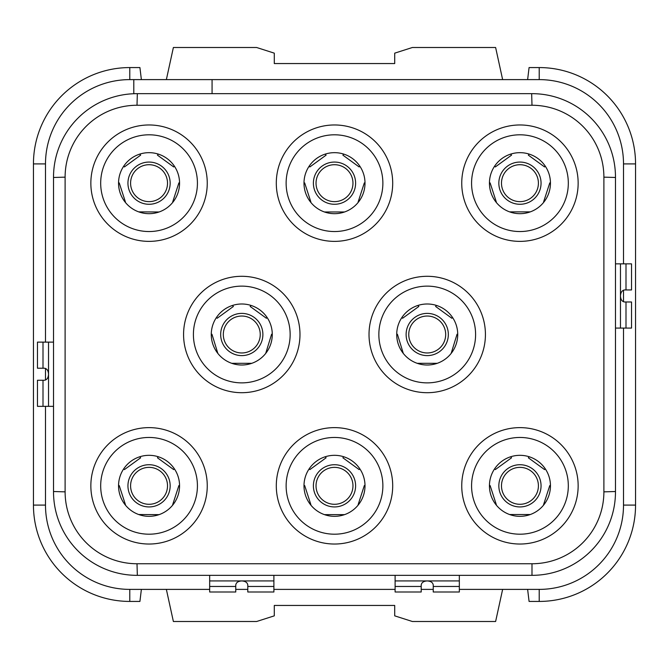 <?xml version="1.0" encoding="UTF-8"?>
<svg xmlns="http://www.w3.org/2000/svg" width="669" height="669" viewBox="0 0 669 669"><rect width="100%" height="100%" fill="white"/><g stroke="black" fill="none" stroke-linecap="round" stroke-linejoin="round"><path stroke-width="1" d="M33.45 505.095A96.336 96.336 0 0 0 129.786 601.431L129.786 589.389L209.665 589.389L129.786 589.389A84.294 84.294 0 0 1 45.492 505.095L33.45 505.095L33.45 163.905L45.492 163.905L45.492 342.127L45.492 163.905A84.294 84.294 0 0 1 129.786 79.611L539.214 79.611A84.294 84.294 0 0 1 623.508 163.905L623.508 263.854L623.508 163.905L635.55 163.905A96.336 96.336 0 0 0 539.214 67.569L529.079 67.569L527.624 79.611M623.508 290.162L623.508 301.769L623.508 290.162M635.55 505.095L623.508 505.095L623.508 328.078L623.508 505.095A84.294 84.294 0 0 1 539.214 589.389L459.335 589.389L539.214 589.389L539.214 601.431A96.336 96.336 0 0 0 635.55 505.095L635.55 163.905M433.244 589.389L421.202 589.389L433.244 589.389M395.111 589.389L273.889 589.389L395.111 589.389M247.798 589.389L235.756 589.389L247.798 589.389M45.492 505.095L45.492 406.351L45.492 505.095M45.492 380.042L45.492 368.435L45.492 380.042M459.335 580.926L427.223 580.926C430.878 581.169 432.885 582.557 433.244 585.074L433.244 591.998L459.335 591.998L459.335 575.34M395.111 580.926L427.223 580.926C423.569 581.169 421.562 582.557 421.202 585.074L421.202 591.998L395.111 591.998L395.111 575.34M531.663 575.34L531.989 575.34A83.491 83.491 0 0 0 615.48 491.849L615.48 177.151A83.491 83.491 0 0 0 531.989 93.66L137.011 93.66A83.491 83.491 0 0 0 53.52 177.151L53.52 491.849A83.491 83.491 0 0 0 137.011 575.34L531.989 575.34L531.989 563.75A71.901 71.901 0 0 0 603.89 491.849L603.89 177.151A71.901 71.901 0 0 0 531.989 105.25L137.011 105.25A71.901 71.901 0 0 0 65.11 177.151L65.11 491.849A71.901 71.901 0 0 0 137.011 563.75L531.989 563.75M137.011 563.75L137.337 575.34M53.52 491.523L65.11 491.849M65.11 177.151L53.52 177.477M137.337 93.66L137.011 105.25M531.989 105.25L531.663 93.66M615.48 177.477L603.89 177.151M603.89 491.849L615.48 491.523M241.777 276.297A58.203 58.203 0 0 1 299.98 334.5A58.203 58.203 0 0 1 241.777 392.703A58.203 58.203 0 0 1 183.574 334.5A58.203 58.203 0 0 1 241.777 276.297M427.223 276.297A58.203 58.203 0 0 1 485.426 334.5A58.203 58.203 0 0 1 427.223 392.703A58.203 58.203 0 0 1 369.02 334.5A58.203 58.203 0 0 1 427.223 276.297M149.053 427.625A58.203 58.203 0 0 1 207.256 485.828A58.203 58.203 0 0 1 149.053 544.031A58.203 58.203 0 0 1 90.85 485.828A58.203 58.203 0 0 1 149.053 427.625M149.053 124.969A58.203 58.203 0 0 1 207.256 183.172A58.203 58.203 0 0 1 149.053 241.375A58.203 58.203 0 0 1 90.85 183.172A58.203 58.203 0 0 1 149.053 124.969M334.5 427.625A58.203 58.203 0 0 1 392.703 485.828A58.203 58.203 0 0 1 334.5 544.031A58.203 58.203 0 0 1 276.297 485.828A58.203 58.203 0 0 1 334.5 427.625M334.5 124.969A58.203 58.203 0 0 1 392.703 183.172A58.203 58.203 0 0 1 334.5 241.375A58.203 58.203 0 0 1 276.297 183.172A58.203 58.203 0 0 1 334.5 124.969M519.947 427.625A58.203 58.203 0 0 1 578.15 485.828A58.203 58.203 0 0 1 519.947 544.031A58.203 58.203 0 0 1 461.744 485.828A58.203 58.203 0 0 1 519.947 427.625M519.947 124.969A58.203 58.203 0 0 1 578.15 183.172A58.203 58.203 0 0 1 519.947 241.375A58.203 58.203 0 0 1 461.744 183.172A58.203 58.203 0 0 1 519.947 124.969M241.777 286.131A48.369 48.369 0 0 0 193.408 334.5A48.369 48.369 0 0 0 241.777 382.869A48.369 48.369 0 0 0 290.145 334.5A48.369 48.369 0 0 0 241.777 286.131M241.777 303.994A30.506 30.506 0 0 1 272.283 334.5A30.506 30.506 0 0 1 241.777 365.006A30.506 30.506 0 0 1 211.27 334.5A30.506 30.506 0 0 1 241.777 303.994M427.223 286.131A48.369 48.369 0 0 0 378.855 334.5A48.369 48.369 0 0 0 427.223 382.869A48.369 48.369 0 0 0 475.592 334.5A48.369 48.369 0 0 0 427.223 286.131M427.223 303.994A30.506 30.506 0 0 1 457.73 334.5A30.506 30.506 0 0 1 427.223 365.006A30.506 30.506 0 0 1 396.717 334.5A30.506 30.506 0 0 1 427.223 303.994M149.053 437.459A48.369 48.369 0 0 0 100.685 485.828A48.369 48.369 0 0 0 149.053 534.197A48.369 48.369 0 0 0 197.422 485.828A48.369 48.369 0 0 0 149.053 437.459M149.053 455.321A30.506 30.506 0 0 1 179.56 485.828A30.506 30.506 0 0 1 149.053 516.334A30.506 30.506 0 0 1 118.547 485.828A30.506 30.506 0 0 1 149.053 455.321M149.053 134.803A48.369 48.369 0 0 0 100.685 183.172A48.369 48.369 0 0 0 149.053 231.541A48.369 48.369 0 0 0 197.422 183.172A48.369 48.369 0 0 0 149.053 134.803M149.053 152.666A30.506 30.506 0 0 1 179.56 183.172A30.506 30.506 0 0 1 149.053 213.679A30.506 30.506 0 0 1 118.547 183.172A30.506 30.506 0 0 1 149.053 152.666M334.5 437.459A48.369 48.369 0 0 0 286.131 485.828A48.369 48.369 0 0 0 334.5 534.197A48.369 48.369 0 0 0 382.869 485.828A48.369 48.369 0 0 0 334.5 437.459M334.5 455.321A30.506 30.506 0 0 1 365.006 485.828A30.506 30.506 0 0 1 334.5 516.334A30.506 30.506 0 0 1 303.994 485.828A30.506 30.506 0 0 1 334.5 455.321M334.5 134.803A48.369 48.369 0 0 0 286.131 183.172A48.369 48.369 0 0 0 334.5 231.541A48.369 48.369 0 0 0 382.869 183.172A48.369 48.369 0 0 0 334.5 134.803M334.5 152.666A30.506 30.506 0 0 1 365.006 183.172A30.506 30.506 0 0 1 334.5 213.679A30.506 30.506 0 0 1 303.994 183.172A30.506 30.506 0 0 1 334.5 152.666M519.947 437.459A48.369 48.369 0 0 0 471.578 485.828A48.369 48.369 0 0 0 519.947 534.197A48.369 48.369 0 0 0 568.316 485.828A48.369 48.369 0 0 0 519.947 437.459M519.947 455.321A30.506 30.506 0 0 1 550.453 485.828A30.506 30.506 0 0 1 519.947 516.334A30.506 30.506 0 0 1 489.44 485.828A30.506 30.506 0 0 1 519.947 455.321M519.947 134.803A48.369 48.369 0 0 0 471.578 183.172A48.369 48.369 0 0 0 519.947 231.541A48.369 48.369 0 0 0 568.316 183.172A48.369 48.369 0 0 0 519.947 134.803M519.947 152.666A30.506 30.506 0 0 1 550.453 183.172A30.506 30.506 0 0 1 519.947 213.679A30.506 30.506 0 0 1 489.44 183.172A30.506 30.506 0 0 1 519.947 152.666M223.312 334.5A18.464 18.464 0 0 1 241.777 316.036A18.464 18.464 0 0 1 260.241 334.5A18.464 18.464 0 0 1 241.777 352.964A18.464 18.464 0 0 1 223.312 334.5M141.376 589.389L139.921 601.431L129.786 601.431M133.8 93.719L133.8 79.611L129.786 79.611L129.786 67.569A96.336 96.336 0 0 0 33.45 163.905M166.364 79.611L173.38 47.499L256.628 47.499L274.29 53.152L274.29 63.555L394.71 63.555L394.71 53.152L412.372 47.499L495.62 47.499L502.636 79.611M141.376 79.611L139.921 67.569L129.786 67.569M166.364 589.389L173.38 621.501L256.628 621.501L274.29 615.848L274.29 605.445L394.71 605.445L394.71 615.848L412.372 621.501L495.62 621.501L502.636 589.389M527.624 589.389L529.079 601.431L539.214 601.431M212.073 79.611L212.073 93.66M130.589 485.828A18.464 18.464 0 0 0 149.053 504.292A18.464 18.464 0 0 0 167.518 485.828A18.464 18.464 0 0 0 149.053 467.363A18.464 18.464 0 0 0 130.589 485.828A18.464 18.464 0 0 1 149.053 467.363A18.464 18.464 0 0 1 167.518 485.828A18.464 18.464 0 0 1 149.053 504.292A18.464 18.464 0 0 1 130.589 485.828M501.482 485.828A18.464 18.464 0 0 0 519.947 504.292A18.464 18.464 0 0 0 538.411 485.828A18.464 18.464 0 0 0 519.947 467.363A18.464 18.464 0 0 0 501.482 485.828A18.464 18.464 0 0 1 519.947 467.363A18.464 18.464 0 0 1 538.411 485.828A18.464 18.464 0 0 1 519.947 504.292A18.464 18.464 0 0 1 501.482 485.828M130.589 183.172A18.464 18.464 0 0 0 149.053 201.637A18.464 18.464 0 0 0 167.518 183.172A18.464 18.464 0 0 0 149.053 164.708A18.464 18.464 0 0 0 130.589 183.172A18.464 18.464 0 0 1 149.053 164.708A18.464 18.464 0 0 1 167.518 183.172A18.464 18.464 0 0 1 149.053 201.637A18.464 18.464 0 0 1 130.589 183.172M48.536 406.351L48.536 374.239C48.293 377.893 46.905 379.9 44.388 380.26L37.464 380.26L37.464 406.351L53.52 406.351M48.536 342.127L48.536 374.239C48.293 370.584 46.905 368.577 44.388 368.218L37.464 368.218L37.464 342.127L53.52 342.127M501.482 183.172A18.464 18.464 0 0 0 519.947 201.637A18.464 18.464 0 0 0 538.411 183.172A18.464 18.464 0 0 0 519.947 164.708A18.464 18.464 0 0 0 501.482 183.172A18.464 18.464 0 0 1 519.947 164.708A18.464 18.464 0 0 1 538.411 183.172A18.464 18.464 0 0 1 519.947 201.637A18.464 18.464 0 0 1 501.482 183.172M316.036 485.828A18.464 18.464 0 0 0 334.5 504.292A18.464 18.464 0 0 0 352.964 485.828A18.464 18.464 0 0 1 334.5 504.292A18.464 18.464 0 0 1 316.036 485.828A18.464 18.464 0 0 1 334.5 467.363A18.464 18.464 0 0 1 352.964 485.828A18.464 18.464 0 0 0 334.5 467.363A18.464 18.464 0 0 0 316.036 485.828A18.464 18.464 0 0 0 334.5 504.292A18.464 18.464 0 0 0 352.964 485.828M408.759 334.5A18.464 18.464 0 0 0 427.223 352.964A18.464 18.464 0 0 0 445.688 334.5A18.464 18.464 0 0 0 427.223 316.036A18.464 18.464 0 0 0 408.759 334.5A18.464 18.464 0 0 1 427.223 316.036A18.464 18.464 0 0 1 445.688 334.5A18.464 18.464 0 0 1 427.223 352.964A18.464 18.464 0 0 1 408.759 334.5M316.036 183.172A18.464 18.464 0 0 0 334.5 201.637A18.464 18.464 0 0 0 352.964 183.172A18.464 18.464 0 0 1 334.5 201.637A18.464 18.464 0 0 1 316.036 183.172A18.464 18.464 0 0 1 334.5 164.708A18.464 18.464 0 0 1 352.964 183.172A18.464 18.464 0 0 0 334.5 164.708A18.464 18.464 0 0 0 316.036 183.172A18.464 18.464 0 0 0 334.5 201.637A18.464 18.464 0 0 0 352.964 183.172M615.48 328.078L631.536 328.078L631.536 301.987L626 301.987L626 328.078M615.48 263.854L631.536 263.854L631.536 289.945L624.612 289.945C622.095 290.304 620.707 292.311 620.464 295.966C620.707 299.62 622.095 301.627 624.612 301.987L626 301.987M209.665 586.462L235.756 586.462L235.756 591.998L209.665 591.998L209.665 575.34M273.889 580.926L241.777 580.926C245.431 581.169 247.438 582.557 247.798 585.074L247.798 591.998L273.889 591.998L273.889 575.34M209.665 580.926L241.777 580.926C238.122 581.169 236.115 582.557 235.756 585.074L235.756 586.462M545.176 468.676L544.583 469.596L528.343 457.797L529.12 456.735M529.296 456.785L528.769 457.211M543.571 504.66L549.767 485.569L550.453 485.794M496.323 504.66L490.126 485.569L489.44 485.794M510.598 456.785L511.551 457.797L495.311 469.596L494.684 468.726M511.124 457.211L510.773 456.735M451.149 353.424L457.044 334.241L457.73 334.467M417.188 363.309L437.258 363.309M396.717 334.467L397.403 334.241L403.298 353.424M417.874 305.457L418.827 306.469L402.587 318.268L401.96 317.399M418.401 305.884L418.05 305.407M452.453 317.349L451.859 318.268L435.619 306.469L436.397 305.407M436.573 305.457L436.046 305.884M139.704 456.785L140.657 457.797L124.417 469.596L123.79 468.726M140.231 457.211L139.88 456.735M174.283 468.676L173.689 469.596L157.449 457.797L158.227 456.735M158.402 456.785L157.876 457.211M172.677 504.66L178.874 485.569L179.56 485.794M139.018 514.528L159.088 514.637M125.429 504.66L119.233 485.569L118.547 485.794M211.27 334.467L211.956 334.241L217.851 353.424M232.427 305.457L233.381 306.469L217.141 318.268L216.513 317.399M232.954 305.884L232.603 305.407M267.006 317.349L266.413 318.268L250.173 306.469L250.95 305.407M251.126 305.457L250.599 305.884M265.702 353.424L271.597 334.241L272.283 334.467M231.742 363.309L251.812 363.309M172.677 202.005L178.874 182.913L179.56 183.139M139.018 211.872L159.088 211.981M125.429 202.005L119.233 182.913L118.547 183.139M139.704 154.129L140.657 155.141L124.417 166.941L123.79 166.071M140.231 154.556L139.88 154.079M174.283 166.021L173.689 166.941L157.449 155.141L158.227 154.079M158.402 154.129L157.876 154.556M543.571 202.005L549.767 182.913L550.453 183.139M496.323 202.005L490.126 182.913L489.44 183.139M510.598 154.129L511.551 155.141L495.311 166.941L494.684 166.071M511.124 154.556L510.773 154.079M545.176 166.021L544.583 166.941L528.343 155.141L529.12 154.079M529.296 154.129L528.769 154.556M325.151 154.129L326.104 155.141L309.864 166.941L309.27 166.021M325.678 154.556L325.326 154.079M359.73 166.021L359.136 166.941L342.896 155.141L343.674 154.079M343.849 154.129L343.322 154.556M358.124 202.005L364.321 182.913L365.006 183.139M324.465 211.981L344.535 211.981M310.876 202.005L304.679 182.913L303.994 183.139M310.876 504.66L304.679 485.569L303.994 485.794M325.151 456.785L326.104 457.797L309.864 469.596L309.27 468.676M325.678 457.211L325.326 456.735M359.73 468.676L359.136 469.596L342.896 457.797L343.674 456.735M343.849 456.785L343.322 457.211M358.124 504.66L364.321 485.569L365.006 485.794M324.465 514.637L344.535 514.637M220.67 334.5A21.107 21.107 0 0 0 241.777 355.607A21.107 21.107 0 0 0 262.884 334.5A21.107 21.107 0 0 0 241.777 313.393A21.107 21.107 0 0 0 220.67 334.5M539.214 79.611L539.214 67.569M127.946 485.828A21.107 21.107 0 0 0 149.053 506.935A21.107 21.107 0 0 0 170.16 485.828A21.107 21.107 0 0 0 149.053 464.721A21.107 21.107 0 0 0 127.946 485.828M498.84 485.828A21.107 21.107 0 0 0 519.947 506.935A21.107 21.107 0 0 0 541.054 485.828A21.107 21.107 0 0 0 519.947 464.721A21.107 21.107 0 0 0 498.84 485.828M127.946 183.172A21.107 21.107 0 0 0 149.053 204.279A21.107 21.107 0 0 0 170.16 183.172A21.107 21.107 0 0 0 149.053 162.065A21.107 21.107 0 0 0 127.946 183.172M43 380.26L43 406.351M43 342.127L43 368.218M498.84 183.172A21.107 21.107 0 0 0 519.947 204.279A21.107 21.107 0 0 0 541.054 183.172A21.107 21.107 0 0 0 519.947 162.065A21.107 21.107 0 0 0 498.84 183.172M313.393 485.828A21.107 21.107 0 0 0 334.5 506.935A21.107 21.107 0 0 0 355.607 485.828A21.107 21.107 0 0 0 334.5 464.721A21.107 21.107 0 0 0 313.393 485.828M406.116 334.5A21.107 21.107 0 0 0 427.223 355.607A21.107 21.107 0 0 0 448.33 334.5A21.107 21.107 0 0 0 427.223 313.393A21.107 21.107 0 0 0 406.116 334.5M313.393 183.172A21.107 21.107 0 0 0 334.5 204.279A21.107 21.107 0 0 0 355.607 183.172A21.107 21.107 0 0 0 334.5 162.065A21.107 21.107 0 0 0 313.393 183.172M620.464 263.854L620.464 328.078M626 263.854L626 289.945M247.798 586.462L273.889 586.462M433.244 586.462L459.335 586.462M395.111 586.462L421.202 586.462M509.912 514.528L529.982 514.528M509.912 211.872L529.982 211.872"/></g></svg>

